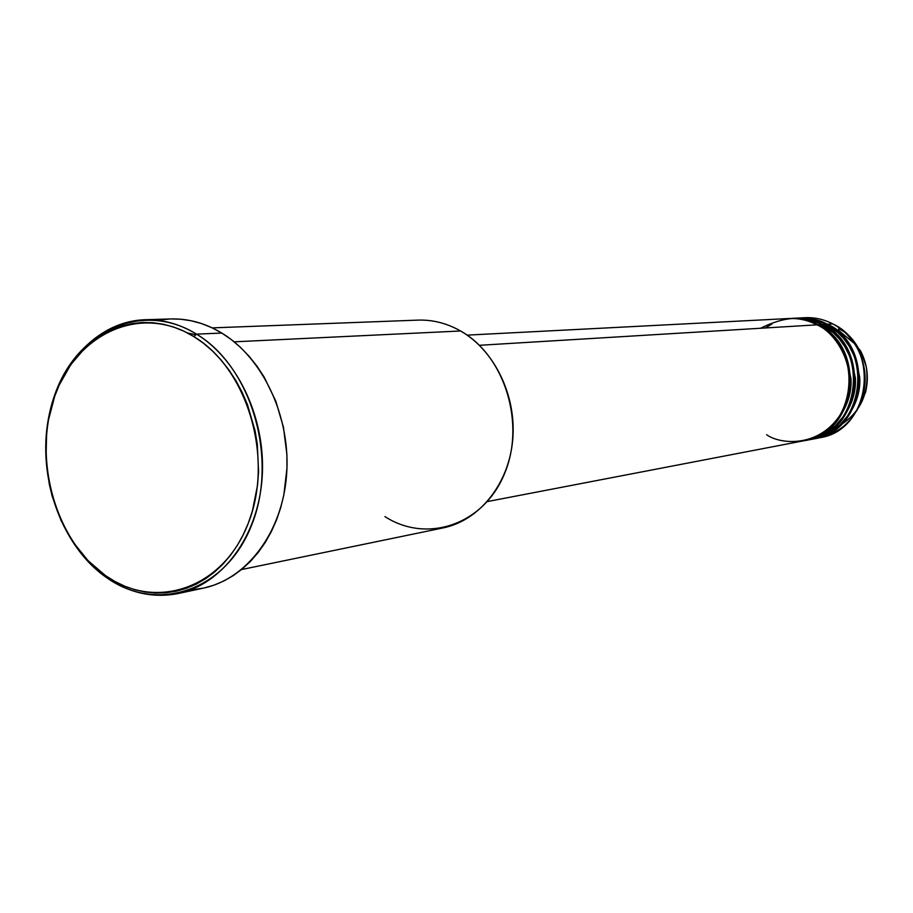 <?xml version="1.0" encoding="UTF-8"?>
<svg xmlns="http://www.w3.org/2000/svg" width="913" height="913" viewBox="0 0 913 913"><rect width="100%" height="100%" fill="white"/><g stroke="black" fill="none" stroke-linecap="round" stroke-linejoin="round"><path stroke-width="1.37" d="M861.45 400.693L863.184 396.413M854.534 343.665L838.351 330.198M838.556 328.92C850.357 333.473 859.601 346.164 866.289 366.98C869.575 392.259 861.085 411.592 840.793 424.967M487.325 501.579L803.508 440.831C855.983 433.869 866.414 347.648 816.975 324.834C803.303 315.27 784.484 316.412 760.518 328.258M804.661 440.614L808.119 439.952C860.377 433.013 870.762 347.248 821.54 324.56L818.128 324.766C809.123 320.109 799.697 318.009 789.848 318.477L789.266 318.511C801.237 318.363 810.858 320.452 818.128 324.766L817.843 325.302L818.128 324.766C867.498 347.545 857.09 433.652 804.661 440.614L804.091 440.717C827.372 438.149 852.982 409.515 850.962 378.598C845.301 348.686 834.356 330.746 818.128 324.766L821.54 324.56C814.054 320.086 804.079 318.032 791.605 318.42M771.93 324.012L765.311 327.972M793.945 318.272C805.871 318.123 815.446 320.201 822.681 324.492L822.396 325.017L822.681 324.492C871.847 347.145 861.473 432.796 809.26 439.724L808.69 439.838C831.869 437.27 857.387 408.773 855.367 378.028C849.741 348.287 838.842 330.438 822.681 324.492L826.06 324.286C818.607 319.835 808.678 317.804 796.262 318.169M798.578 318.032C810.447 317.895 819.988 319.949 827.189 324.218L826.904 324.743L827.189 324.218C876.138 346.746 865.798 431.94 813.803 438.856L813.243 438.959C836.331 436.403 861.735 408.054 859.738 377.468C854.134 347.887 843.281 330.129 827.189 324.218L832.747 323.887C843.213 329.456 851.43 337.65 857.41 348.458C865.193 363.374 867.088 379.009 863.093 395.352C855.538 419.649 840.04 433.949 816.599 438.24M241.534 569.552L443.136 527.908C479.222 520.593 508.655 484.301 512.684 440.226C516.815 396.185 494.732 350.421 460.586 330.985C504.889 355.693 525.979 424.203 504.204 474.44C483.08 525.078 426.588 543.6 384.932 516.587M196.523 334.124L193.91 336.623C247.663 368.738 274.162 458.417 248.233 523.377C223.092 588.839 155.267 611.231 105.486 575.589L106.41 577.507C157.104 613.833 226.241 591.099 251.908 524.393C278.362 458.212 251.326 366.798 196.523 334.124C238.601 359.768 266.528 420.425 262.065 478.64C257.751 536.901 222.064 584.377 178.229 593.518C153.087 598.414 129.144 593.085 106.41 577.507C63.522 547.572 38.985 483.285 47.362 425.104C55.556 366.9 96.322 321.285 145.03 319.733C162.731 319.265 179.895 324.058 196.523 334.124L221.825 333.074L196.523 334.124C142.086 300.434 76.646 330.985 54.7 394.975C31.989 458.52 55.305 542.105 106.41 577.507L105.486 575.589L114.924 581.455L124.727 586.192L134.827 589.73L145.121 592.023L155.518 593.051L165.904 592.788L176.198 591.225L186.286 588.349L196.078 584.206L205.471 578.796L214.361 572.189L222.658 564.417L230.27 555.561L237.118 545.7L243.132 534.938L248.233 523.377L252.365 511.12L257.569 485.065L258.562 471.53L257.295 444.163L255.035 430.616L247.4 404.505L242.093 392.225L235.896 380.618L228.843 369.822L221.037 359.927L212.546 351.037L203.473 343.254L193.91 336.623L183.947 331.214L173.71 327.071L163.279 324.241L152.779 322.711L142.302 322.494L131.963 323.601L121.84 325.987L112.037 329.616L102.644 334.455L93.754 340.446L85.434 347.511L70.792 364.607L59.219 385.046L54.7 396.288L48.389 420.288L46.643 432.842L46.027 458.463L49.256 484.05L52.269 496.546L61 520.41L73.063 542.048L88.059 560.673L105.486 575.589C55.305 540.85 32.389 458.703 54.7 396.288C76.258 333.439 140.511 303.515 193.91 336.623L196.523 334.124M187.427 332.937L195.861 334.763M766.658 434.748C781.106 445.179 823.298 448.237 843.897 408.522C861.393 366.946 833.706 331.122 816.975 324.834L479.416 345.297L816.975 324.834C807.971 320.178 798.533 318.078 788.672 318.534L467.136 335.128M460.586 330.985L234.173 341.827L460.586 330.985C446.902 323.248 432.694 319.63 417.949 320.121L212.227 327.881M178.229 593.518L203.485 588.12C246.909 579.059 282.265 532.347 286.579 475.08C291.042 417.857 263.469 358.261 221.825 333.074C205.379 323.179 188.386 318.477 170.834 318.945L145.03 319.733M856.554 411.112L865.513 392.385C869.062 377.879 867.373 364.002 860.468 350.763L847.287 334.717M802.013 317.929C812.696 316.857 822.944 318.842 832.747 323.887L827.189 324.218C818.265 319.618 808.918 317.541 799.149 317.998L804.867 317.701C814.579 317.245 823.868 319.31 832.747 323.887C881.444 346.255 871.15 430.89 819.429 437.772L813.803 438.856M810.39 439.461L820.262 437.019L830.271 432.317L839.732 425.138L847.88 415.586L854.02 404.139L857.661 391.551L858.677 378.724L857.284 366.512L853.94 355.556L849.227 346.187L843.68 338.495L837.769 332.423L826.06 324.286L822.681 324.492C813.711 319.858 804.33 317.781 794.527 318.238L797.996 318.055C807.777 317.598 817.124 319.676 826.06 324.286C875.076 346.849 864.725 432.157 812.673 439.073L809.26 439.724M170.788 318.945L180.329 319.185L190.931 320.703L201.442 323.533L211.782 327.664L221.825 333.074L231.48 339.704L240.633 347.499L249.192 356.39L257.067 366.284L264.165 377.092L275.76 401.012L283.441 427.147L286.887 454.423L286.967 468.129L283.84 494.949L280.679 507.788L276.491 520.056L271.321 531.651L265.249 542.436L258.322 552.308L250.619 561.187L242.242 568.97L233.26 575.601L223.776 581.022L213.893 585.187L203.702 588.075L193.316 589.65M159.307 320.098L169.75 318.979M805.802 440.34L815.72 437.898L825.763 433.161L835.269 425.949L843.464 416.362L849.626 404.847L853.29 392.191L854.306 379.294L852.902 367.026L849.547 356.002L844.81 346.575L839.241 338.849L833.307 332.731L821.54 324.56C812.57 319.927 803.178 317.838 793.363 318.295L789.848 318.477M826.402 324.469L826.984 324.606M857.41 348.458L860.468 350.763M863.093 395.352L865.513 392.385"/></g></svg>
